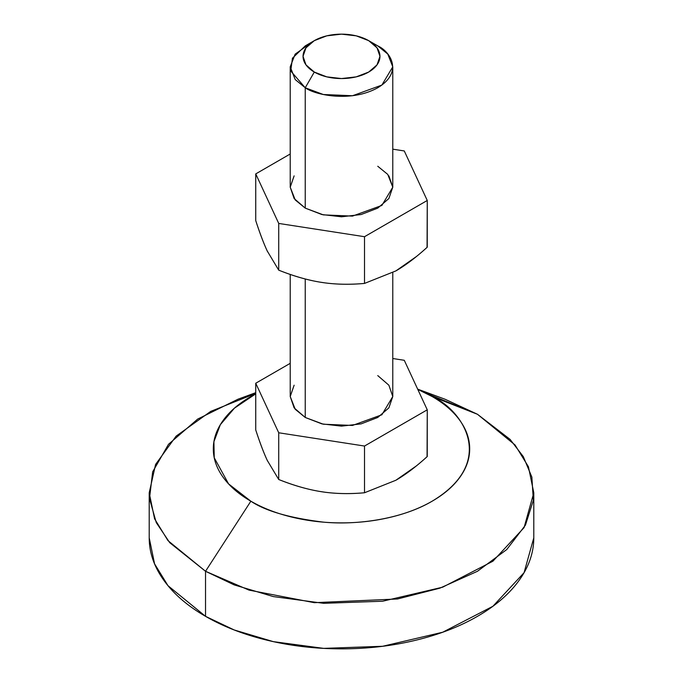 <?xml version="1.0" encoding="UTF-8"?>
<svg xmlns="http://www.w3.org/2000/svg" width="683" height="683" viewBox="0 0 683 683"><rect width="100%" height="100%" fill="white"/><g stroke="black" fill="none" stroke-linecap="round" stroke-linejoin="round"><path stroke-width="1.02" d="M416.485 465.823L395.875 480.251L364.517 492.759L364.517 446.042L427.259 409.817L427.063 456.714M364.517 492.759C349.423 494.168 335.157 493.826 321.702 491.751C307.99 489.609 293.664 485.528 278.724 479.5L267.258 460.385C263.698 452.718 259.856 442.575 255.741 429.957L255.741 383.24L255.741 429.957C259.788 442.456 263.629 452.598 267.258 460.385L278.724 479.5L278.724 432.774L278.724 479.5C294.083 485.622 308.409 489.702 321.702 491.751C334.952 493.792 349.218 494.125 364.517 492.759L395.875 480.251C405.591 474.642 416.049 466.737 427.259 456.534L427.259 409.817L404.276 360.291L392.776 358.507L404.276 360.291L427.259 409.817L364.517 446.042L364.517 492.759M314.308 40.656L305.241 45.889L292.444 58.2L290.736 71.006L305.241 87.757L314.308 72.056A38.461 22.206 180 0 1 314.308 40.656A38.461 22.206 180 0 1 368.692 40.656A38.461 22.206 180 0 1 368.692 72.056A38.461 22.206 180 0 1 314.308 72.056L305.241 87.757C314.393 94.715 350.43 102.962 377.759 87.757C404.097 71.971 389.822 51.165 377.759 45.889L368.692 40.656L377.033 47.853L379.961 56.356L377.033 64.851L368.692 72.056L356.219 76.863L341.5 78.554L326.781 76.863L314.308 72.056L305.967 64.851L303.039 56.356L305.967 47.853L314.308 40.656L326.781 35.84L341.5 34.15L356.219 35.84L368.692 40.656L377.759 45.889L387.773 54.059L392.776 66.823L381.874 85.068L352.471 95.74L323.324 94.502L305.241 87.757L305.241 208.127L305.241 87.757L295.227 79.578L290.224 66.823L295.141 54.162L310.406 43.277M305.241 278.988L305.241 417.467L323.324 424.211L352.471 425.449L381.874 414.777L392.776 396.533L388.875 407.862L377.759 417.467L361.119 423.878L341.5 426.132L321.881 423.878L305.241 417.467L305.241 278.988M290.224 363.33L255.741 383.24L278.724 432.774L364.517 446.042L278.724 432.774L255.741 383.24L290.224 363.33M290.224 274.438L290.224 396.533L295.227 409.288L305.241 417.467L294.125 407.862L290.224 396.533L294.125 385.203M377.759 375.599L388.875 385.203L392.776 396.533L392.776 272.637M319.371 491.376L324.613 492.17M266.916 459.642L267.523 460.948M417.765 389.361L432.143 396.533C462.306 409.732 498.001 461.751 432.143 501.194C401.732 519.174 356.748 525.338 323.375 522.128C289.575 517.97 265.397 510.995 250.857 501.194L205.532 571.278L249.039 590.121L314.308 602.679L397.489 598.982L439.818 588.183L477.468 571.278L506.752 549.542L525.458 525.099L533.346 500.306L531.861 477.075L523.298 456.611L510.099 439.4L477.468 414.274L432.143 396.533C444.163 403.474 453.427 411.473 459.932 420.54C466.438 429.607 469.691 439.049 469.691 448.868C469.691 458.677 466.438 468.12 459.932 477.186C453.427 486.253 444.163 494.261 432.143 501.194C420.122 508.135 406.265 513.488 390.556 517.244C374.856 521.001 358.498 522.879 341.5 522.879C324.502 522.879 308.144 521.001 292.444 517.244C276.735 513.488 262.878 508.135 250.857 501.194C238.837 494.261 229.573 486.253 223.068 477.186C216.562 468.12 213.309 458.677 213.309 448.868C213.309 439.049 216.562 429.607 223.068 420.54C229.573 411.473 238.837 403.474 250.857 396.533L255.741 393.852L234.423 408.178L220.336 424.689L213.907 441.713L214.24 457.781L228.583 483.905L250.857 501.194L205.532 571.278L205.532 616.331L234.184 629.957L273.337 641.644L323.682 648.372L382.625 646.28L442.695 632.236L492.904 606.273L524.074 572.67L533.79 537.837C533.79 552.556 528.907 566.719 519.148 580.319C509.39 593.92 495.499 605.923 477.468 616.331C459.437 626.746 438.648 634.763 415.085 640.398C391.53 646.033 367.002 648.85 341.5 648.85C315.998 648.85 291.47 646.033 267.915 640.398C244.352 634.763 223.563 626.746 205.532 616.331L205.532 571.278L167.984 540.62L154.571 518.798L149.21 492.776L155.579 464.44L176.129 436.13L210.706 411.397L255.741 393.417M425.338 392.87L477.468 414.274L515.016 444.932L528.429 466.754L533.79 492.776L524.074 527.609L492.904 561.213L442.695 587.175L382.625 601.228L323.682 603.32L273.337 596.583L234.184 584.896L205.532 571.278L169.743 542.695L156.279 522.606L149.483 498.65L152.659 471.842L168.505 444.309L197.686 419.08L237.974 399.222L255.741 392.674M149.21 537.837L154.571 563.851L167.984 585.681L205.532 616.331C187.501 605.923 173.61 593.92 163.852 580.319C154.093 566.719 149.21 552.556 149.21 537.837L149.21 492.776M417.774 389.378L432.143 396.533L477.468 414.274L445.026 399.222L417.654 389.131M416.485 256.484L395.875 270.912C405.591 265.303 416.049 257.397 427.259 247.195L427.259 200.478L404.276 150.952L392.776 149.167L404.276 150.952L427.259 200.478L427.063 247.374M395.875 270.912L364.517 283.419C349.372 284.828 335.046 284.487 321.539 282.386C307.879 280.243 293.605 276.163 278.724 270.161C294.023 276.256 308.298 280.329 321.539 282.386C334.832 284.452 349.158 284.794 364.517 283.419L395.875 270.912M305.241 208.127L295.227 199.948L290.224 187.193L294.125 198.522L305.241 208.127L321.881 214.539L341.5 216.793L361.119 214.539L377.759 208.127L388.875 198.522L392.776 187.193L381.874 205.438L352.471 216.11L323.324 214.872L305.241 208.127M364.517 236.702L364.517 283.419L364.517 236.702L278.724 223.435L278.724 270.161L278.724 223.435L255.741 173.9L255.741 220.618C259.839 233.185 263.664 243.293 267.215 250.951L278.724 270.161L267.215 250.951C263.595 243.174 259.771 233.065 255.741 220.618L255.741 173.9L290.224 153.991L255.741 173.9L278.724 223.435L364.517 236.702L427.259 200.478L364.517 236.702M267.523 251.609L266.916 250.302M324.613 282.83L319.379 282.036M377.759 166.259L387.773 174.43L392.776 187.193L388.875 175.864M294.125 175.864L290.224 187.193L290.224 66.823M368.692 40.656L377.759 45.889M392.776 66.823L392.776 187.193M533.79 492.776L533.79 537.837"/></g></svg>
